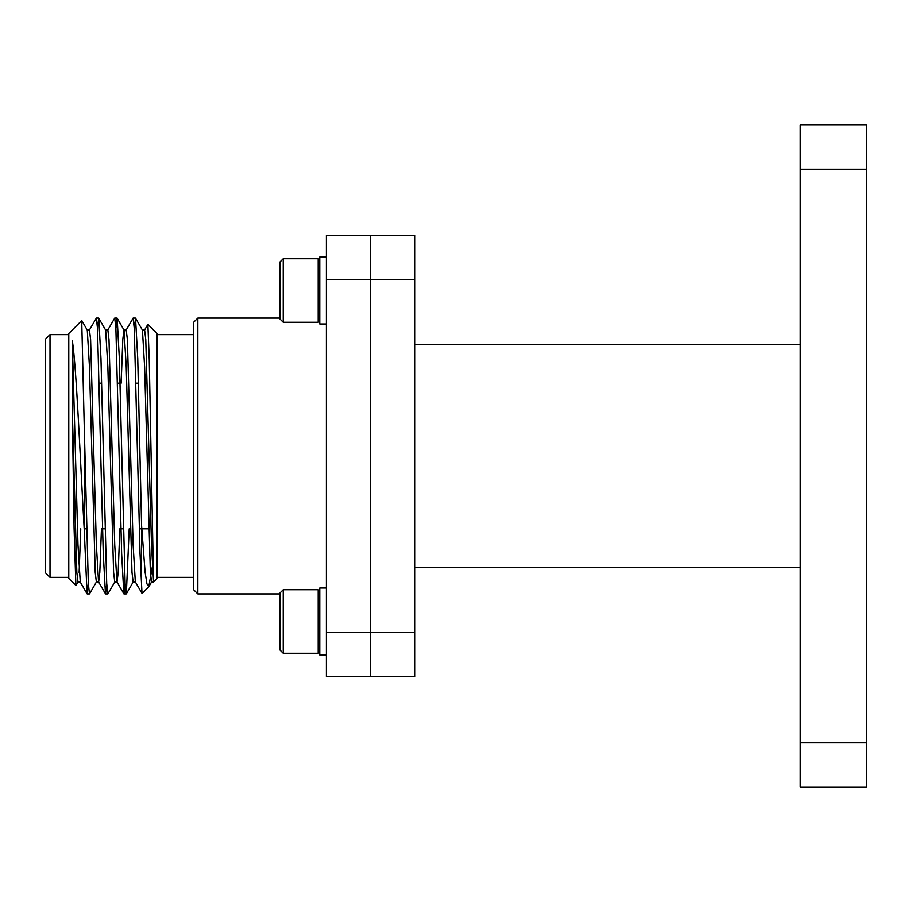 <?xml version="1.0" encoding="UTF-8"?>
<svg xmlns="http://www.w3.org/2000/svg" width="912" height="912" viewBox="0 0 912 912"><rect width="100%" height="100%" fill="white"/><g stroke="black" fill="none" stroke-linecap="round" stroke-linejoin="round"><path stroke-width="1.37" d="M326.393 279.482L326.393 235.353L370.523 235.353L370.523 676.647L326.393 676.647L326.393 632.518L370.523 632.518L370.523 676.647L414.652 676.647L414.652 632.518L370.523 632.518L370.523 279.482L326.393 279.482L326.393 632.518M326.393 257.024L319.77 257.024L319.77 324.011L326.393 324.011M283.233 258.746L283.233 322.289L280.052 319.109L280.052 261.915L283.233 258.746L318.185 258.746L319.77 260.33L318.185 258.746L318.185 322.289L319.77 320.705M326.393 587.989L319.77 587.989L319.77 654.976L326.393 654.976M319.77 591.295L318.185 589.711L318.185 653.254L319.77 651.67M283.233 653.254L280.052 650.085L280.052 592.891L283.233 589.711L283.233 653.254L318.185 653.254M197.836 593.906L193.424 589.494L193.424 322.506L197.836 318.094L197.836 593.906L280.052 593.906M75.97 585.515L68.776 578.459L68.776 333.541L81.715 320.602L84.223 425.437L84.223 529.473L87.062 593.815L88.316 583.406M75.89 585.572L74.1 528.732L72.276 409.933L72.276 340.529C76.471 366.065 80.347 463.193 84.223 529.473M72.276 340.529L77.976 545.068L80.267 581.959L77.976 581.959L76.825 572.371L72.276 409.933M87.164 330.041L89.467 330.041L90.607 339.629L96.364 545.068L98.553 581.867L105.553 593.906L106.704 583.406M81.784 320.625L87.278 330.133L89.467 366.932L95.213 572.371L96.364 581.959L98.656 581.959L99.807 572.371L101.437 528.812M105.553 330.041L107.855 330.041L108.995 339.629L114.741 545.068L116.941 581.867L123.941 593.906L125.092 583.406M97.504 328.594L98.656 318.094L105.655 330.133L107.855 366.932L113.601 572.371L114.741 581.959L117.044 581.959L118.195 572.371L119.825 528.812M121.159 383.188L122.789 339.629L123.941 330.041L126.232 330.041L127.384 339.629L133.129 545.068L135.318 581.867L142.055 593.438L148.77 586.724L146.957 583.908L145.099 572.212L141.588 525.825L137.735 358.484L135.535 318.185L142.432 330.133L144.62 366.932L150.366 572.371L151.517 581.959L153.535 581.959L157.035 578.459L157.035 333.541L147.881 324.387L149.272 360.479L153.535 581.32L151.517 545.068L145.772 339.629L144.62 330.041L142.329 330.041M126.13 330.133L133.129 318.094L134.281 328.594L140.026 553.516L141.998 593.416M146.045 383.188L146.547 355.954M144.518 330.133L147.881 324.387M89.353 330.133L96.364 318.094L97.504 328.605L103.25 553.516L105.45 593.815M107.741 330.133L114.741 318.094L115.892 328.605L121.638 553.516L123.838 593.815M84.223 425.437L88.316 583.406L89.467 593.906L96.467 581.867M98.758 318.185L100.958 358.484L106.704 583.395L107.855 593.906L114.855 581.867M115.892 328.594L117.146 318.185L119.347 358.484L125.092 583.406L126.335 593.815L129.196 528.812M134.281 328.594L135.535 318.185M141.588 589.46L141.588 525.825M152.35 566.66L148.77 586.724M79.116 572.371L80.758 528.812M117.146 318.185L124.043 330.133L126.232 366.932L131.989 572.371L133.129 581.959L135.432 581.959M157.035 577.364L193.424 577.364M50.012 577.364L45.6 572.953L45.6 339.047L50.012 334.636L50.012 577.364L68.776 577.364M148.736 528.812L141.77 528.812M141.588 528.812L139.365 528.812M123.28 528.812L120.977 528.812M104.891 528.812L102.589 528.812M86.503 528.812L84.223 528.812M866.4 169.165L800.212 169.165L800.212 125.035L866.4 125.035L866.4 786.965L800.212 786.965L800.212 742.835L866.4 742.835M800.212 169.165L800.212 742.835M414.652 567.424L800.212 567.424M414.652 344.576L800.212 344.576M414.652 279.482L370.523 279.482L370.523 235.353L414.652 235.353L414.652 632.518M283.233 322.289L318.185 322.289M283.233 589.711L318.185 589.711M197.836 318.094L280.052 318.094M80.165 581.867L87.062 593.815M87.164 593.906L89.467 593.906M105.553 593.906L107.855 593.906M123.941 593.906L126.244 593.906M96.353 318.094L98.656 318.094M114.741 318.094L117.044 318.094M133.129 318.094L135.432 318.094M126.335 593.815L133.243 581.867M149.021 586.382L151.631 581.867M78.079 581.867L75.958 585.55M157.035 334.636L193.424 334.636M50.012 334.636L68.776 334.636M138.385 383.188L136.093 383.188M120.008 383.188L117.705 383.188M101.62 383.188L99.317 383.188"/></g></svg>
